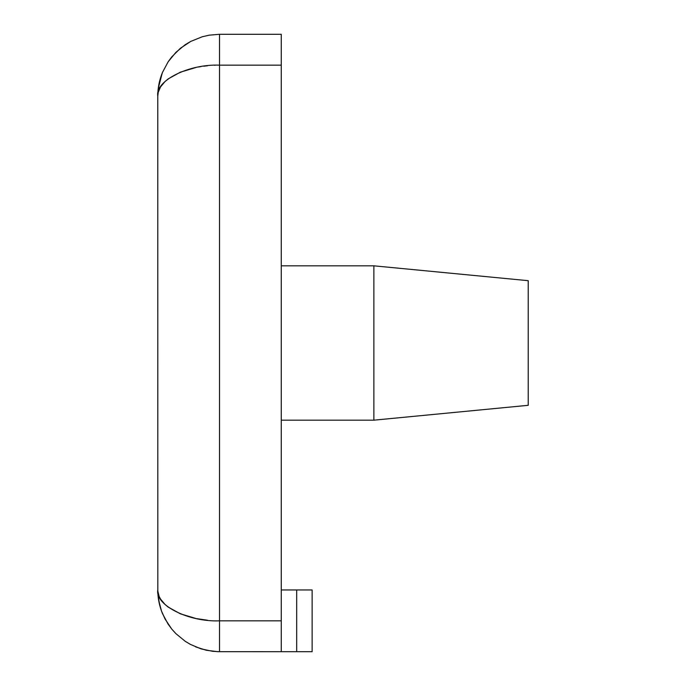 <?xml version="1.0" encoding="UTF-8"?>
<svg xmlns="http://www.w3.org/2000/svg" width="686" height="686" viewBox="0 0 686 686"><rect width="100%" height="100%" fill="white"/><g stroke="black" fill="none" stroke-linecap="round" stroke-linejoin="round"><path stroke-width="1.03" d="M373.87 265.825L528.22 280.685L528.22 405.315L373.87 420.175L373.87 265.825L281.26 265.825M195.896 618.48L180.358 613.824L168.181 607.101L165.052 604.495L160.524 599.058L159.135 596.383L157.831 591.221L157.78 96.04C155.139 80.699 188.821 63.849 219.52 65.17L219.52 34.3L209.264 35.157L202.267 36.761L190.794 41.392L185.22 44.701L175.865 52.385L168.181 61.749L162.479 72.416L168.181 61.749L171.757 56.921L180.358 48.303L190.794 41.392L202.267 36.761L209.264 35.157L219.52 34.3L281.26 34.3L281.26 651.7L217.822 651.674L206.357 650.277L195.544 646.855M296.695 651.7L296.695 589.96L312.13 589.96L312.13 651.7L281.26 651.7M157.78 590.535L157.78 589.96C155.139 605.301 188.821 622.151 219.52 620.83L219.494 620.83M207.472 620.238L196.633 618.635M157.986 595.002L159.769 605.489M281.26 65.17L219.52 65.17L219.52 651.7L212.72 651.323L201.144 648.905L190.451 644.428L185.22 641.299L175.865 633.615L171.723 629.036L168.07 624.08L162.479 613.584C159.349 605.952 157.789 598.081 157.78 589.96L158.629 600.156L161.459 610.943L165.034 618.986L171.723 629.036M215.147 65.247L214.486 65.273M207.481 65.762L203.768 66.19M200.989 66.593L198.563 67.005M195.776 67.545L180.358 72.176L168.181 78.899L165.052 81.505L160.524 86.942L158.252 92.241L157.78 96.04L159.135 83.195L162.479 72.416C159.349 80.048 157.789 87.919 157.78 96.04M162.359 72.707L159.135 83.195L158.166 89.154M296.695 589.96L281.26 589.96M219.52 620.83L281.26 620.83M373.87 420.175L281.26 420.175M162.265 72.939L158.269 88.305M158.166 89.189L157.831 93.459"/></g></svg>
